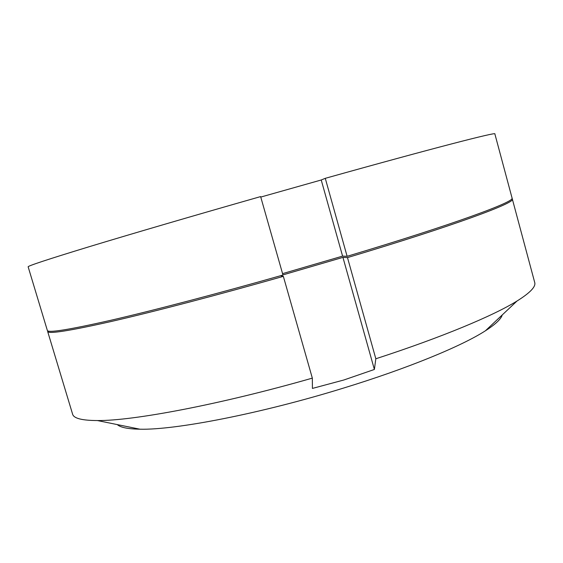 <?xml version="1.0" encoding="UTF-8"?>
<svg xmlns="http://www.w3.org/2000/svg" width="563" height="563" viewBox="0 0 563 563"><rect width="100%" height="100%" fill="white"/><g stroke="black" fill="none" stroke-linecap="round" stroke-linejoin="round"><path stroke-width="0.84" d="M342.586 256.123L347.118 256.313L325.273 178.33L321.227 179.991L342.586 256.123L282.57 273.639M282.971 275.047C217.093 293.809 153.087 310.544 110.77 320.298C68.897 329.763 47.756 333.134 47.334 330.411L28.15 266.827C27.503 266.046 47.764 259.367 88.919 246.798C130.595 234.145 194.397 215.453 260.627 196.593L282.971 275.047M325.273 178.33C433.243 148.097 497.087 131.728 494.856 133.881L512.063 198.028C515.757 201.441 453.996 224.341 347.118 256.313M260.76 197.071L321.227 179.991M117.287 424.601C120.419 427.465 127.963 428.999 139.927 429.196C175.03 430.174 260.986 413.615 343.303 388.146C407.689 368.441 461.737 346.076 485.419 330.784C495.489 324.309 501.091 319.031 502.238 314.942M280.55 275.736L283.344 276.349L312.331 378.125L312.423 388.421L343.824 380.004L374.381 369.462L342.937 257.382L347.484 257.601L375.831 358.772L374.381 369.462M312.331 378.125C219.549 404.706 132.791 420.927 97.392 420.554C81.909 420.484 73.64 418.344 72.592 414.136L47.651 331.466L48.538 331.114M511.936 198.633L512.344 199.091C516.067 202.603 454.341 225.601 347.484 257.601M282.936 274.906L342.937 257.382M283.344 276.349C217.466 295.111 153.46 311.811 111.129 321.515C69.249 330.931 48.094 334.246 47.651 331.466M512.344 199.091L534.716 282.499C536.032 286.623 530.135 292.802 517.017 301.022C493.575 315.604 442.032 337.251 375.831 358.772M139.927 429.196L97.392 420.554M485.419 330.784L517.017 301.022"/></g></svg>
